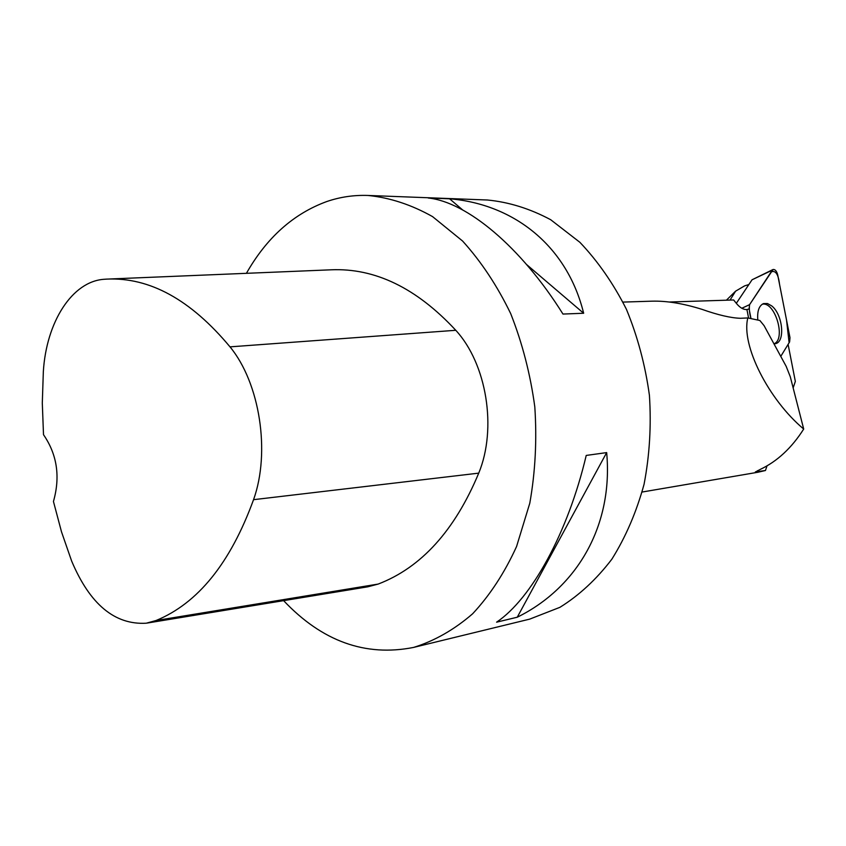<?xml version="1.0" encoding="UTF-8"?>
<svg xmlns="http://www.w3.org/2000/svg" width="846" height="846" viewBox="0 0 846 846"><rect width="100%" height="100%" fill="white"/><g stroke="black" fill="none" stroke-linecap="round" stroke-linejoin="round"><path stroke-width="1.27" d="M736.327 303.302L752.052 279.783L772.916 269.567M780.763 356.388L789.604 341.932L789.995 337.723L777.675 274.77C776.639 271.016 775.105 269.261 773.064 269.504L749.588 304.655L749.122 308.927L750.994 318.614C749.45 313.337 748.974 308.684 749.588 304.645L771.171 271.873C775.571 270.117 778.352 274.241 779.526 284.245L786.547 320.105L789.107 342.736L780.763 356.388M773.953 343.836L775.042 343.74C785.564 342.683 782.931 314.352 771.615 305.84L767.449 303.524L763.547 303.577C759.021 305.639 757.096 311.138 757.805 320.052M748.879 284.531L744.575 285.895L735.586 291.172L730.045 300.087M726.397 300.203L735.586 291.172M749.122 308.927L746.933 309.551C743.507 309.763 740.049 307.785 736.58 303.619L733.63 299.97L669.26 302.022M755.383 471.899L765.461 470.503L757.857 472.258L642.135 492.034M755.383 472.015L760.152 469.456C777.178 461.43 791.697 447.957 803.7 429.038C768.76 399.83 740.821 345.189 747.822 317.937L759.867 320.497L764.097 325.668L786.188 366.371L790.28 376.734L803.7 429.038M622.984 302.085L651.917 301.176C666.648 300.764 683.346 303.492 702 309.35C718.117 315.04 730.955 318.011 740.493 318.286L747.822 317.937M765.461 470.503L767.005 465.903M793.146 387.923L795.335 381.398L788.102 344.396M746.955 309.668L748.583 318.096M246.419 273.321C266.712 237.61 293.52 213.678 326.842 201.517C340.092 196.981 353.808 194.961 367.978 195.458L487.423 200.005C508.858 202.067 529.945 208.645 550.683 219.717L579.88 242.305C597.911 261.266 613.424 283.6 626.421 309.298C637.609 336.486 645.276 365.165 649.421 395.357C651.388 425.771 649.601 455.412 644.06 484.293C636.456 512.063 625.723 537.041 611.838 559.217C596.472 579.32 579.161 595.362 559.904 607.333L529.691 619.124L413.546 647.433C365.387 656.93 322.083 641.331 283.611 600.639M367.978 195.458C389.795 197.626 411.336 204.69 432.57 216.618L462.572 241.015C481.152 261.53 497.184 285.715 510.677 313.58C522.331 343.064 530.379 374.175 534.809 406.915C536.999 439.888 535.328 471.983 529.797 503.19L516.568 546.516C504.576 572.837 489.919 595.267 472.618 613.794C454.186 629.731 434.495 640.94 413.546 647.433M517.266 617.21L496.591 622.18C531.33 598.894 567.899 533.043 586.225 455.434L606.667 452.599C613.382 525.324 577.247 587.695 517.266 617.21L606.667 452.599M583.655 313.253L562.971 314.056C520.893 246.768 466.886 202.025 428.245 197.996L449.596 198.799C514.379 204.172 567.275 246.334 583.655 313.253L526.624 264.565M108.774 279.032L331.019 269.811C374.99 267.865 416.57 288.031 455.783 330.289C486.725 363.886 497.205 428.414 478.741 473.136C454.714 530.632 421.181 567.613 378.162 584.078L367.756 586.817L147.077 623.079M104.396 279.265L106.818 279.106C149.679 277.139 190.741 299.717 230.006 346.86C259.849 383.016 270.625 452.166 253.546 499.679C230.45 563.034 197.943 603.314 156.034 620.52L146.273 623.206C114.77 625.035 89.898 604.319 71.646 561.057L61.504 531.838L53.446 501.488C60.457 476.763 57.147 454.503 43.506 434.696L42.3 403.077L43.336 371.658C46.308 322.167 72.09 281.179 104.396 279.265M462.561 209.871L449.596 198.799M773.942 343.814C786.368 339.383 775.01 301.081 762.204 304.243M741.805 308.261L749.588 304.655M772.282 270.181L752.052 279.783M757.551 471.846L757.582 470.662M230.006 346.86L455.783 330.289M253.546 499.679L478.741 473.136M156.034 620.52L378.162 584.078"/></g></svg>
